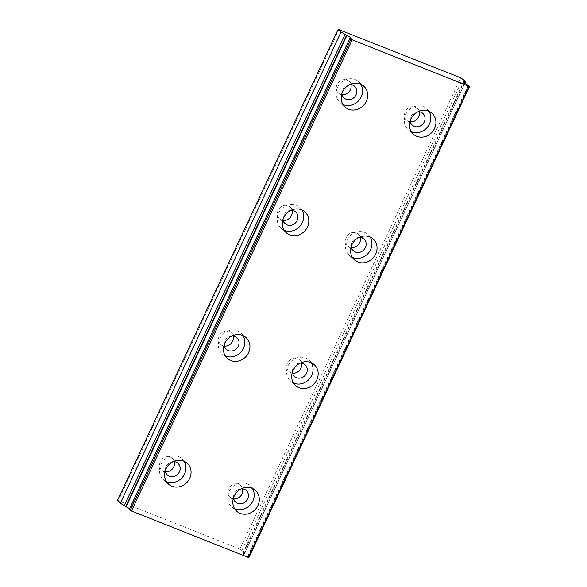 <?xml version="1.0" encoding="UTF-8"?>
<svg xmlns="http://www.w3.org/2000/svg" width="587" height="587" viewBox="0 0 587 587"><rect width="100%" height="100%" fill="white"/><g stroke="black" fill="none" stroke-linecap="round" stroke-linejoin="round"><path stroke-width="0.44" stroke-dasharray="2.94 2.2" d="M165.299 470.598A7.873 7.11 -48.7 0 1 166.048 466.548A7.873 7.11 -48.7 0 1 173.15 461.653M165.49 471.735A7.873 7.11 -48.7 0 1 161.865 470.15A7.873 7.11 -48.7 0 1 160.39 461.573A7.873 7.11 -48.7 0 1 172.255 458.308A7.873 7.11 -48.7 0 1 174.302 461.69M224.175 344.914A7.873 7.11 -48.7 0 1 224.924 340.864A7.873 7.11 -48.7 0 1 232.019 335.977M224.366 346.051A7.873 7.11 -48.7 0 1 220.741 344.466A7.873 7.11 -48.7 0 1 219.259 335.896A7.873 7.11 -48.7 0 1 231.131 332.631A7.873 7.11 -48.7 0 1 233.171 336.013M410.159 120.68A7.873 7.11 -48.7 0 1 410.907 116.63A7.873 7.11 -48.7 0 1 418.003 111.735M410.342 121.817A7.873 7.11 -48.7 0 1 406.725 120.232A7.873 7.11 -48.7 0 1 405.243 111.655A7.873 7.11 -48.7 0 1 417.115 108.39A7.873 7.11 -48.7 0 1 419.155 111.772M351.283 246.357A7.873 7.11 -48.7 0 1 352.031 242.306A7.873 7.11 -48.7 0 1 359.134 237.419M351.474 247.494A7.873 7.11 -48.7 0 1 347.849 245.909A7.873 7.11 -48.7 0 1 346.367 237.339A7.873 7.11 -48.7 0 1 358.239 234.074A7.873 7.11 -48.7 0 1 360.279 237.456M292.407 372.041A7.873 7.11 -48.7 0 1 293.162 367.99A7.873 7.11 -48.7 0 1 300.258 363.096M292.597 373.178A7.873 7.11 -48.7 0 1 288.98 371.593A7.873 7.11 -48.7 0 1 287.498 363.015A7.873 7.11 -48.7 0 1 299.363 359.75A7.873 7.11 -48.7 0 1 301.41 363.133M233.538 497.725A7.873 7.11 -48.7 0 1 234.286 493.667A7.873 7.11 -48.7 0 1 241.382 488.78M233.721 498.855A7.873 7.11 -48.7 0 1 230.104 497.27A7.873 7.11 -48.7 0 1 228.622 488.7A7.873 7.11 -48.7 0 1 240.494 485.434A7.873 7.11 -48.7 0 1 242.534 488.817M341.92 93.553A7.873 7.11 -48.7 0 1 342.669 89.503A7.873 7.11 -48.7 0 1 349.771 84.616M342.111 94.69A7.873 7.11 -48.7 0 1 338.486 93.106A7.873 7.11 -48.7 0 1 337.004 84.535A7.873 7.11 -48.7 0 1 348.876 81.27A7.873 7.11 -48.7 0 1 350.916 84.653M283.044 219.237A7.873 7.11 -48.7 0 1 283.8 215.187A7.873 7.11 -48.7 0 1 290.895 210.293M283.235 220.374A7.873 7.11 -48.7 0 1 279.617 218.79A7.873 7.11 -48.7 0 1 278.135 210.212A7.873 7.11 -48.7 0 1 290 206.947A7.873 7.11 -48.7 0 1 292.047 210.329M468.646 85.482L247.875 556.784L247.494 556.564A5.599 0.734 -154.9 0 1 243.473 554.201A5.599 0.734 -154.9 0 1 243.143 553.717A5.599 0.734 -154.9 0 1 244.324 553.783L464.772 83.31M184.171 461.294A14 12.635 131.3 0 0 181.963 458.674A14 12.635 131.3 0 0 160.86 464.478A14 12.635 131.3 0 0 163.494 479.718A14 12.635 131.3 0 0 166.378 481.575M243.04 335.617A14 12.635 131.3 0 0 240.831 332.99A14 12.635 131.3 0 0 219.729 338.802A14 12.635 131.3 0 0 222.363 354.042A14 12.635 131.3 0 0 225.254 355.891M429.024 111.376A14 12.635 131.3 0 0 426.815 108.756A14 12.635 131.3 0 0 405.712 114.56A14 12.635 131.3 0 0 408.347 129.8A14 12.635 131.3 0 0 411.23 131.657M370.155 237.06A14 12.635 131.3 0 0 367.939 234.44A14 12.635 131.3 0 0 346.844 240.244A14 12.635 131.3 0 0 349.47 255.484A14 12.635 131.3 0 0 352.361 257.333M311.279 362.737A14 12.635 131.3 0 0 309.07 360.117A14 12.635 131.3 0 0 287.968 365.921A14 12.635 131.3 0 0 290.602 381.161A14 12.635 131.3 0 0 293.485 383.017M252.403 488.421A14 12.635 131.3 0 0 250.194 485.801A14 12.635 131.3 0 0 229.091 491.605A14 12.635 131.3 0 0 231.726 506.845A14 12.635 131.3 0 0 234.617 508.694M360.792 84.257A14 12.635 131.3 0 0 358.576 81.63A14 12.635 131.3 0 0 337.481 87.441A14 12.635 131.3 0 0 340.108 102.681A14 12.635 131.3 0 0 342.999 104.53M301.916 209.933A14 12.635 131.3 0 0 299.708 207.314A14 12.635 131.3 0 0 278.605 213.118A14 12.635 131.3 0 0 281.239 228.358A14 12.635 131.3 0 0 284.123 230.214M339.059 29.445L118.288 500.748L239.922 549.094L460.692 77.792M239.922 549.094L244.918 552.763L243.084 552.58L244.405 553.746M247.875 556.784L248.859 557.65M129.573 508.724A5.599 0.734 -154.9 0 1 130.468 509.641A5.599 0.734 -154.9 0 1 129.287 509.575L129.228 509.56M118.288 500.748L117.371 500.652M241.969 550.18L462.747 78.878M244.918 552.763L465.212 82.481M243.084 552.58L463.855 81.277M247.494 556.564L468.272 85.262M464.728 83.273L244.324 553.783M350.057 38.272L129.287 509.575M161.865 470.15L167.53 475.118M220.741 344.466L226.406 349.434M406.725 120.232L412.39 125.2M347.849 245.909L353.513 250.876M288.98 371.593L294.637 376.561M230.104 497.27L235.769 502.237M338.486 93.106L344.151 98.073M279.617 218.79L285.275 223.757M163.494 479.718L168.586 484.194M222.363 354.042L227.463 358.51M408.347 129.8L413.446 134.276M349.47 255.484L354.57 259.953M290.602 381.161L295.694 385.637M231.726 506.845L236.825 511.321M340.108 102.681L345.207 107.15M281.239 228.358L286.339 232.834M172.255 458.308L177.92 463.275M231.131 332.631L236.796 337.598M417.115 108.39L422.772 113.357M358.239 234.074L363.903 239.041M299.363 359.75L305.027 364.718M240.494 485.434L246.158 490.402M348.876 81.27L354.541 86.238M290 206.947L295.665 211.914M243.143 553.717L463.921 82.415M130.468 509.641L351.239 38.338M244.441 553.79L464.816 83.339M181.963 458.674L187.055 463.15M240.831 332.99L245.931 337.466M426.815 108.756L431.915 113.232M367.939 234.44L373.038 238.909M309.07 360.117L314.162 364.593M250.194 485.801L255.294 490.27M358.576 81.63L363.676 86.106M299.708 207.314L304.807 211.79"/><path stroke-width="0.88" d="M173.15 461.653A7.873 7.11 -48.7 0 1 177.92 463.275A7.873 7.11 -48.7 0 1 179.402 471.853A7.873 7.11 -48.7 0 1 167.53 475.118A7.873 7.11 -48.7 0 1 165.299 470.598M174.302 461.69A7.873 7.11 -48.7 0 1 173.737 466.878A7.873 7.11 -48.7 0 1 165.49 471.735M232.019 335.977A7.873 7.11 -48.7 0 1 236.796 337.598A7.873 7.11 -48.7 0 1 238.271 346.169A7.873 7.11 -48.7 0 1 226.406 349.434A7.873 7.11 -48.7 0 1 224.175 344.914M233.171 336.013A7.873 7.11 -48.7 0 1 232.613 341.201A7.873 7.11 -48.7 0 1 224.366 346.051M418.003 111.735A7.873 7.11 -48.7 0 1 422.772 113.357A7.873 7.11 -48.7 0 1 424.254 121.935A7.873 7.11 -48.7 0 1 412.39 125.2A7.873 7.11 -48.7 0 1 410.159 120.68M419.155 111.772A7.873 7.11 -48.7 0 1 418.59 116.96A7.873 7.11 -48.7 0 1 410.342 121.817M359.134 237.419A7.873 7.11 -48.7 0 1 363.903 239.041A7.873 7.11 -48.7 0 1 365.385 247.611A7.873 7.11 -48.7 0 1 353.513 250.876A7.873 7.11 -48.7 0 1 351.283 246.357M360.279 237.456A7.873 7.11 -48.7 0 1 359.721 242.644A7.873 7.11 -48.7 0 1 351.474 247.494M300.258 363.096A7.873 7.11 -48.7 0 1 305.027 364.718A7.873 7.11 -48.7 0 1 306.509 373.295A7.873 7.11 -48.7 0 1 294.637 376.561A7.873 7.11 -48.7 0 1 292.407 372.041M301.41 363.133A7.873 7.11 -48.7 0 1 300.845 368.328A7.873 7.11 -48.7 0 1 292.597 373.178M241.382 488.78A7.873 7.11 -48.7 0 1 246.158 490.402A7.873 7.11 -48.7 0 1 247.633 498.972A7.873 7.11 -48.7 0 1 235.769 502.237A7.873 7.11 -48.7 0 1 233.538 497.725M242.534 488.817A7.873 7.11 -48.7 0 1 241.976 494.005A7.873 7.11 -48.7 0 1 233.721 498.855M349.771 84.616A7.873 7.11 -48.7 0 1 354.541 86.238A7.873 7.11 -48.7 0 1 356.023 94.808A7.873 7.11 -48.7 0 1 344.151 98.073A7.873 7.11 -48.7 0 1 341.92 93.553M350.916 84.653A7.873 7.11 -48.7 0 1 350.358 89.84A7.873 7.11 -48.7 0 1 342.111 94.69M290.895 210.293A7.873 7.11 -48.7 0 1 295.665 211.914A7.873 7.11 -48.7 0 1 297.147 220.492A7.873 7.11 -48.7 0 1 285.275 223.757A7.873 7.11 -48.7 0 1 283.044 219.237M292.047 210.329A7.873 7.11 -48.7 0 1 291.482 215.517A7.873 7.11 -48.7 0 1 283.235 220.374M469.629 86.348L248.859 557.65L130.189 510.477L129.206 509.611L349.977 38.309L352.193 39.828L469.079 86.289L469.629 86.348L468.272 85.262A5.599 0.734 -154.9 0 1 464.244 82.899A5.599 0.734 -154.9 0 1 463.921 82.415A5.599 0.734 -154.9 0 1 465.102 82.481L464.728 83.273M165.96 468.954A14 12.635 131.3 0 0 168.586 484.194A14 12.635 131.3 0 0 189.689 478.39A14 12.635 131.3 0 0 187.055 463.15A14 12.635 131.3 0 0 165.96 468.954M166.378 481.575A14 12.635 131.3 0 0 184.589 473.914A14 12.635 131.3 0 0 184.171 461.294M224.828 343.27A14 12.635 131.3 0 0 227.463 358.51A14 12.635 131.3 0 0 248.565 352.706A14 12.635 131.3 0 0 245.931 337.466A14 12.635 131.3 0 0 224.828 343.27M225.254 355.891A14 12.635 131.3 0 0 243.466 348.238A14 12.635 131.3 0 0 243.04 335.617M410.812 119.036A14 12.635 131.3 0 0 413.446 134.276A14 12.635 131.3 0 0 434.541 128.472A14 12.635 131.3 0 0 431.915 113.232A14 12.635 131.3 0 0 410.812 119.036M411.23 131.657A14 12.635 131.3 0 0 429.449 123.996A14 12.635 131.3 0 0 429.024 111.376M351.936 244.713A14 12.635 131.3 0 0 354.57 259.953A14 12.635 131.3 0 0 375.673 254.149A14 12.635 131.3 0 0 373.038 238.909A14 12.635 131.3 0 0 351.936 244.713M352.361 257.333A14 12.635 131.3 0 0 370.573 249.68A14 12.635 131.3 0 0 370.155 237.06M293.067 370.397A14 12.635 131.3 0 0 295.694 385.637A14 12.635 131.3 0 0 316.797 379.833A14 12.635 131.3 0 0 314.162 364.593A14 12.635 131.3 0 0 293.067 370.397M293.485 383.017A14 12.635 131.3 0 0 311.704 375.357A14 12.635 131.3 0 0 311.279 362.737M234.191 496.074A14 12.635 131.3 0 0 236.825 511.321A14 12.635 131.3 0 0 257.928 505.51A14 12.635 131.3 0 0 255.294 490.27A14 12.635 131.3 0 0 234.191 496.074M234.617 508.694A14 12.635 131.3 0 0 252.828 501.041A14 12.635 131.3 0 0 252.403 488.421M342.573 91.91A14 12.635 131.3 0 0 345.207 107.15A14 12.635 131.3 0 0 366.31 101.346A14 12.635 131.3 0 0 363.676 86.106A14 12.635 131.3 0 0 342.573 91.91M342.999 104.53A14 12.635 131.3 0 0 361.21 96.87A14 12.635 131.3 0 0 360.792 84.257M283.704 217.594A14 12.635 131.3 0 0 286.339 232.834A14 12.635 131.3 0 0 307.434 227.03A14 12.635 131.3 0 0 304.807 211.79A14 12.635 131.3 0 0 283.704 217.594M284.123 230.214A14 12.635 131.3 0 0 302.342 222.554A14 12.635 131.3 0 0 301.916 209.933M464.816 83.339L465.212 82.488L463.855 81.277L465.689 81.461L460.692 77.792L338.141 29.35L117.371 500.652L120.313 503.235L126.117 506.794A5.599 0.734 -154.9 0 1 129.573 508.724M465.689 81.461L465.102 82.481M338.141 29.35L341.084 31.933L346.513 35.271L125.735 506.574M126.117 506.794L346.888 35.491L346.513 35.271M346.888 35.491A5.599 0.734 -154.9 0 1 351.239 38.338A5.599 0.734 -154.9 0 1 350.057 38.272L349.977 38.309M469.079 86.289L248.308 557.591M131.422 511.13L352.193 39.828M341.084 31.933L120.313 503.235M130.189 510.477L350.96 39.175M345.185 34.105L124.415 505.407M464.772 83.31L465.161 82.496M129.169 509.567L349.947 38.265"/></g></svg>
